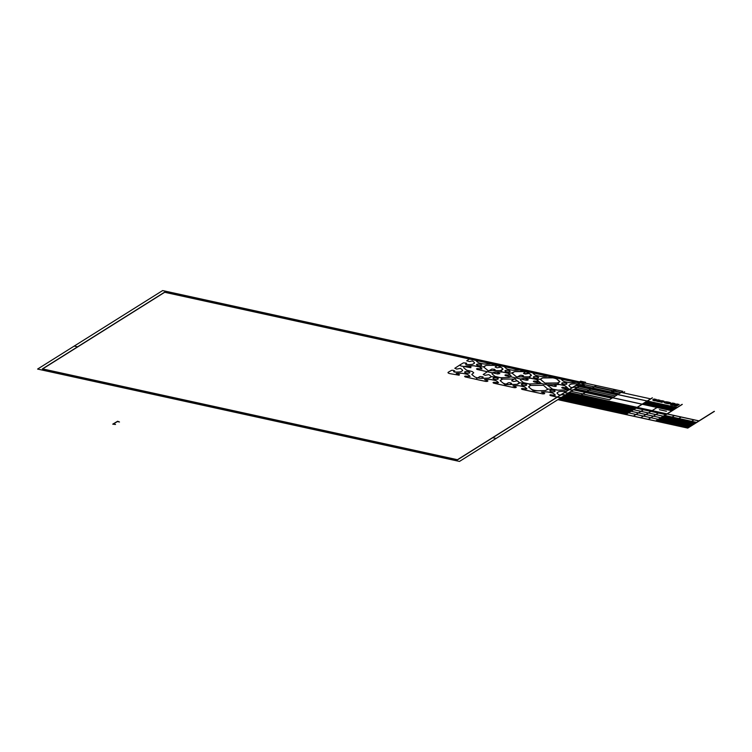 <?xml version="1.0" encoding="UTF-8"?>
<svg xmlns="http://www.w3.org/2000/svg" width="752" height="752" viewBox="0 0 752 752"><rect width="100%" height="100%" fill="white"/><g stroke="black" fill="none" stroke-linecap="round" stroke-linejoin="round"><path stroke-width="1.13" d="M298.995 320.427L297.501 321.367M433.876 351.222L435.361 350.282M310.332 428.772L311.826 427.841M496.104 438.435L492.551 437.664M584.511 382.937L162.629 290.573L37.6 369.063L459.481 461.427L584.511 382.937L622.863 391.331L609.468 399.744L571.116 391.341L584.511 382.937L582.64 382.608L584.511 382.937M579.472 383.088L164.688 292.284L42.638 368.912L457.423 459.716L579.472 383.088M579.726 383.088L164.585 292.199L42.385 368.912L457.526 459.801L579.726 383.088M173.966 398.917L175.451 397.987M77.766 346.86L74.213 346.08M615.418 396.003L577.066 387.609M615.766 390.589L613.641 390.119M613.82 391.811L611.686 391.35M613.632 397.122L575.28 388.728M617.204 394.885L578.852 386.49M618.99 393.757L580.638 385.362M620.776 392.638L582.424 384.244M611.846 398.25L573.494 389.846M583.919 383.313L583.091 382.627L585.93 383.247L583.919 383.313L581.531 384.808L584.379 385.428L581.992 386.923L576.314 385.673L578.692 384.178L581.531 384.808M580.666 381.743L584.219 382.514L579.801 382.279M585.554 382.279L583.467 383.586L578.495 382.505L580.582 381.189L585.554 382.279L583.467 383.586L578.495 382.505L580.582 381.189L585.554 382.279L583.467 383.586L578.495 382.505L580.582 381.189L585.554 382.279L583.467 383.586L578.495 382.505L580.582 381.189L585.554 382.279L583.467 383.586L578.495 382.505L580.582 381.189L585.554 382.279L583.467 383.586L578.495 382.505L580.582 381.189L585.554 382.279M583.232 382.655L580.958 382.157M584.671 382.289L581.315 382.862M583.082 381.941L579.717 382.514M580.845 382.345L579.501 382.467L580.845 382.345M580.939 382.43L584.511 382.336M584.37 382.42L580.817 381.649M581.428 382.768L582.593 382.035M583.796 382.777L580.253 382.007M580.224 382.373L582.932 382.965M583.825 382.411L581.117 381.819M543.461 385.287L530.489 385.428L528.581 386.885L533.018 390.57L534.522 390.899L545.36 390.561L548.471 389.047L557.909 390.166L568.738 389.837L569.377 389.433L564.94 385.757L559.131 384.375L557.74 383.238L559.808 381.49L555.371 377.814L542.399 377.955L540.491 379.412L544.927 383.097L546.431 383.426L557.899 382.956L559.798 381.762L557.27 383.088L544.927 383.097L557.899 382.956L559.808 381.49L555.371 377.814L542.399 377.955L540.491 379.412L544.927 383.097L540.491 379.412L542.399 377.955L540.434 379.187L536.608 379.375L530.48 378.209L524.276 378.406A6.185 1.852 -174.2 0 0 520.91 380.521L523.448 382.627L529.023 383.962L530.555 385.203L528.581 386.885L531.119 388.991A6.185 1.852 -174.2 0 0 539.156 390.758L545.36 390.561L548.471 389.047L557.909 390.166L564.113 389.978A6.185 1.852 -174.2 0 0 567.478 387.863L564.94 385.757L559.131 384.375L557.74 383.238L559.808 381.49L557.26 379.384A6.185 1.852 -174.2 0 0 549.233 377.626L543.029 377.824L540.011 379.271L536.026 379.318L530.48 378.209L524.276 378.406A6.185 1.852 -174.2 0 0 520.91 380.521L523.448 382.627L529.023 383.962L530.555 385.203L528.581 386.885L531.119 388.991A6.185 1.852 -174.2 0 0 539.156 390.758L545.36 390.561L547.888 389.235L543.461 385.287M548.058 384.77L547.428 385.165L552.485 389.094L557.909 390.166L564.113 389.978A6.185 1.852 -174.2 0 0 567.478 387.863L564.94 385.757L559.779 384.516L548.058 384.77M540.331 383.614L540.961 383.219L536.524 379.534L530.724 378.153L529.323 377.015L531.391 375.276L528.853 373.171A6.185 1.852 -174.2 0 0 520.816 371.413L514.612 371.601L511.595 373.048L507.619 373.095L502.073 371.996L495.869 372.184A6.185 1.852 -174.2 0 0 492.504 374.299L495.042 376.404L500.616 377.739L502.148 378.989L500.174 380.672L502.712 382.777A6.185 1.852 -174.2 0 0 510.749 384.535L516.953 384.338L520.064 382.824L529.493 383.952L540.331 383.614M488.593 370.99L483.207 374.505L485.134 375.295L488.791 374.637A19.345 5.781 -174.2 0 1 490.943 376.395A3.093 0.921 -174.2 0 1 490.793 376.968L489.449 377.814A3.093 0.921 -174.2 0 1 488.17 378.143A19.345 5.781 -174.2 0 1 482.963 378.294L481.994 377.861L483.16 377.128L482.756 376.79L479.955 376.545L476.683 378.463A3.093 0.921 -174.2 0 0 478.366 379.863L485.848 381.443L487.343 381.396L487.475 380.709L484.589 379.638L487.888 381.048L485.848 381.443L465.215 376.931L464.614 376.414L465.159 376.075L470.085 376.47A19.345 5.781 -174.2 0 0 467.979 374.703A3.093 0.921 -174.2 0 0 466.513 374.176L463.307 373.481A3.093 0.921 -174.2 0 0 461.361 373.255A19.345 5.781 -174.2 0 0 456.182 373.424L459.068 374.487L459.481 374.834L458.936 375.173L449.959 373.641A3.093 0.921 -174.2 0 1 448.277 372.24L451.538 370.332L453.042 370.285L454.753 370.915L453.588 371.648L454.556 372.071A19.345 5.781 -174.2 0 0 459.754 371.92A3.093 0.921 -174.2 0 0 461.042 371.601L462.386 370.755A3.093 0.921 -174.2 0 0 462.527 370.181A19.345 5.781 -174.2 0 0 460.384 368.414L456.727 369.072L454.8 368.283L460.186 364.767A3.093 0.921 -174.2 0 0 461.869 366.168L470.846 367.7L470.968 367.014L468.082 365.951A19.345 5.781 -174.2 0 1 473.271 365.782A3.093 0.921 -174.2 0 1 475.208 365.998L478.422 366.703A3.093 0.921 -174.2 0 1 479.889 367.23A19.345 5.781 -174.2 0 1 481.994 368.988L477.069 368.602L476.524 368.941L477.125 369.448L490.219 372.372L497.758 373.97L499.798 373.575L496.499 372.165A19.345 5.781 -174.2 0 1 501.678 371.996A3.093 0.921 -174.2 0 1 503.624 372.221L506.829 372.926A3.093 0.921 -174.2 0 1 508.296 373.443A19.345 5.781 -174.2 0 1 510.401 375.21L505.476 374.816L504.93 375.163L505.532 375.671L526.165 380.192L527.66 380.136L528.205 379.798L527.791 379.45L524.905 378.388L528.205 379.798L526.165 380.192L518.683 378.604A3.093 0.921 -174.2 0 1 517 377.213L511.623 380.719L513.541 381.518L517.207 380.86A19.345 5.781 -174.2 0 1 519.35 382.618A3.093 0.921 -174.2 0 1 519.2 383.191L517.855 384.037A3.093 0.921 -174.2 0 1 516.577 384.357A19.345 5.781 -174.2 0 1 511.379 384.516L510.411 384.084L511.576 383.351L509.865 382.721L508.361 382.768L505.09 384.686A3.093 0.921 -174.2 0 0 506.782 386.086L514.265 387.665L516.295 387.271L512.996 385.861A19.345 5.781 -174.2 0 1 518.184 385.691A19.345 5.781 -174.2 0 0 512.996 385.861A19.345 5.781 -174.2 0 1 518.184 385.691A3.093 0.921 -174.2 0 1 520.121 385.917A3.093 0.921 -174.2 0 0 518.184 385.691A3.093 0.921 -174.2 0 1 520.121 385.917L523.336 386.622A3.093 0.921 -174.2 0 1 524.802 387.139A3.093 0.921 -174.2 0 0 523.336 386.622A3.093 0.921 -174.2 0 1 524.802 387.139A19.345 5.781 -174.2 0 1 526.898 388.906A19.345 5.781 -174.2 0 0 524.802 387.139A19.345 5.781 -174.2 0 1 526.898 388.906L521.982 388.511L521.437 388.859L522.038 389.367L535.123 392.29L522.038 389.367L542.671 393.879L544.711 393.493L541.412 392.083A19.345 5.781 -174.2 0 1 546.591 391.914A19.345 5.781 -174.2 0 0 541.412 392.083A19.345 5.781 -174.2 0 1 546.591 391.914A3.093 0.921 -174.2 0 1 548.537 392.13A3.093 0.921 -174.2 0 0 546.591 391.914A3.093 0.921 -174.2 0 1 548.537 392.13L551.742 392.835A3.093 0.921 -174.2 0 1 553.209 393.362A3.093 0.921 -174.2 0 0 551.742 392.835A3.093 0.921 -174.2 0 1 553.209 393.362A19.345 5.781 -174.2 0 1 555.314 395.129A19.345 5.781 -174.2 0 0 553.209 393.362A19.345 5.781 -174.2 0 1 555.314 395.129L549.844 395.073L557.796 397.253A3.093 0.921 -174.2 0 0 561.913 397.122L564.855 395.138L564.235 394.631L559.281 394.997A19.345 5.781 -174.2 0 1 557.129 393.24A19.345 5.781 -174.2 0 0 559.281 394.997A19.345 5.781 -174.2 0 1 557.129 393.24A3.093 0.921 -174.2 0 1 557.279 392.666L558.623 391.82L557.279 392.666A3.093 0.921 -174.2 0 0 557.129 393.24A3.093 0.921 -174.2 0 1 557.279 392.666L558.623 391.82A3.093 0.921 -174.2 0 1 559.902 391.501A3.093 0.921 -174.2 0 0 558.623 391.82A3.093 0.921 -174.2 0 1 559.902 391.501A19.345 5.781 -174.2 0 1 565.109 391.341A19.345 5.781 -174.2 0 0 559.902 391.501A19.345 5.781 -174.2 0 1 565.109 391.341L566.068 391.773L565.109 391.341L566.068 391.773L564.902 392.506L565.316 392.845L568.117 393.089L573.823 389.649L576.765 387.665L576.145 387.148L571.182 387.524A19.345 5.781 -174.2 0 1 569.038 385.767A19.345 5.781 -174.2 0 0 571.182 387.524A19.345 5.781 -174.2 0 1 569.038 385.767A19.345 5.781 -174.2 0 0 571.182 387.524A19.345 5.781 -174.2 0 1 569.038 385.767A3.093 0.921 -174.2 0 1 569.179 385.193A3.093 0.921 -174.2 0 0 569.038 385.767A3.093 0.921 -174.2 0 1 569.179 385.193A3.093 0.921 -174.2 0 0 569.038 385.767A3.093 0.921 -174.2 0 1 569.179 385.193L570.533 384.347A3.093 0.921 -174.2 0 1 571.811 384.018A3.093 0.921 -174.2 0 0 570.533 384.347A3.093 0.921 -174.2 0 1 571.811 384.018A3.093 0.921 -174.2 0 0 570.533 384.347A3.093 0.921 -174.2 0 1 571.811 384.018A19.345 5.781 -174.2 0 1 577.01 383.868A19.345 5.781 -174.2 0 0 571.811 384.018A19.345 5.781 -174.2 0 1 577.01 383.868A19.345 5.781 -174.2 0 0 571.811 384.018A19.345 5.781 -174.2 0 1 577.01 383.868L577.978 384.3L577.01 383.868L577.978 384.3L577.01 383.868L577.978 384.3L576.812 385.033L577.226 385.372L580.027 385.616L583.289 383.699A3.093 0.921 -174.2 0 0 581.606 382.298L572.629 380.766L572.507 381.452L575.393 382.524A19.345 5.781 -174.2 0 1 570.204 382.693A19.345 5.781 -174.2 0 0 575.393 382.524A19.345 5.781 -174.2 0 1 570.204 382.693A19.345 5.781 -174.2 0 0 575.393 382.524A19.345 5.781 -174.2 0 1 570.204 382.693A3.093 0.921 -174.2 0 1 568.268 382.467L565.053 381.762A3.093 0.921 -174.2 0 1 563.586 381.245A3.093 0.921 -174.2 0 0 565.053 381.762L568.268 382.467A3.093 0.921 -174.2 0 0 570.204 382.693A3.093 0.921 -174.2 0 1 568.268 382.467L565.053 381.762A3.093 0.921 -174.2 0 1 563.586 381.245A3.093 0.921 -174.2 0 0 565.053 381.762L568.268 382.467A3.093 0.921 -174.2 0 0 570.204 382.693A3.093 0.921 -174.2 0 1 568.268 382.467L565.053 381.762A3.093 0.921 -174.2 0 1 563.586 381.245A19.345 5.781 -174.2 0 1 561.481 379.478A19.345 5.781 -174.2 0 0 563.586 381.245A19.345 5.781 -174.2 0 1 561.481 379.478A19.345 5.781 -174.2 0 0 563.586 381.245A19.345 5.781 -174.2 0 1 561.481 379.478L566.952 379.525L558.943 377.335L545.717 374.496L543.677 374.891L546.977 376.301A19.345 5.781 -174.2 0 1 541.797 376.47A19.345 5.781 -174.2 0 0 546.977 376.301A19.345 5.781 -174.2 0 1 541.797 376.47A19.345 5.781 -174.2 0 0 546.977 376.301A19.345 5.781 -174.2 0 1 541.797 376.47A3.093 0.921 -174.2 0 1 539.851 376.244L536.646 375.539A3.093 0.921 -174.2 0 1 535.18 375.022A3.093 0.921 -174.2 0 0 536.646 375.539L539.851 376.244A3.093 0.921 -174.2 0 0 541.797 376.47A3.093 0.921 -174.2 0 1 539.851 376.244L536.646 375.539A3.093 0.921 -174.2 0 1 535.18 375.022A3.093 0.921 -174.2 0 0 536.646 375.539L539.851 376.244A3.093 0.921 -174.2 0 0 541.797 376.47A3.093 0.921 -174.2 0 1 539.851 376.244L536.646 375.539A3.093 0.921 -174.2 0 1 535.18 375.022A19.345 5.781 -174.2 0 1 533.074 373.255A19.345 5.781 -174.2 0 0 535.18 375.022A19.345 5.781 -174.2 0 1 533.074 373.255A19.345 5.781 -174.2 0 0 535.18 375.022A19.345 5.781 -174.2 0 1 533.074 373.255L538 373.65L538.545 373.302L537.943 372.795L524.793 369.862L515.816 368.33L515.27 368.668L515.684 369.016L518.57 370.078A19.345 5.781 -174.2 0 1 513.39 370.247A19.345 5.781 -174.2 0 0 518.57 370.078A19.345 5.781 -174.2 0 1 513.39 370.247A3.093 0.921 -174.2 0 1 511.445 370.031L508.239 369.326A3.093 0.921 -174.2 0 1 506.773 368.8A3.093 0.921 -174.2 0 0 508.239 369.326L511.445 370.031A3.093 0.921 -174.2 0 0 513.39 370.247A3.093 0.921 -174.2 0 1 511.445 370.031L508.239 369.326A3.093 0.921 -174.2 0 1 506.773 368.8A19.345 5.781 -174.2 0 1 504.667 367.042A19.345 5.781 -174.2 0 0 506.773 368.8A19.345 5.781 -174.2 0 1 504.667 367.042L510.129 367.089L502.186 364.908A3.093 0.921 -174.2 0 0 498.068 365.04L495.117 367.023L497.044 367.822L500.7 367.164A19.345 5.781 -174.2 0 1 502.844 368.922A3.093 0.921 -174.2 0 1 502.703 369.495L501.358 370.341A3.093 0.921 -174.2 0 1 500.071 370.67A19.345 5.781 -174.2 0 1 494.872 370.821L493.904 370.388L495.07 369.655L494.656 369.317L491.855 369.072L488.593 370.99M505.118 370.595A2.632 0.79 -174.2 0 0 507.863 371.939A2.632 0.79 -174.2 0 0 509.621 370.839A2.632 0.79 -174.2 0 0 505.118 370.595A2.632 0.79 -174.2 0 0 507.863 371.939A2.632 0.79 -174.2 0 0 509.621 370.839A2.632 0.79 -174.2 0 0 505.118 370.595A2.632 0.79 -174.2 0 0 507.863 371.939A2.632 0.79 -174.2 0 0 509.621 370.839A2.632 0.79 -174.2 0 0 505.118 370.595M533.525 376.818A2.632 0.79 -174.2 0 0 536.27 378.162A2.632 0.79 -174.2 0 0 538.028 377.062A2.632 0.79 -174.2 0 0 533.525 376.818A2.632 0.79 -174.2 0 0 536.27 378.162A2.632 0.79 -174.2 0 0 538.028 377.062A2.632 0.79 -174.2 0 0 533.525 376.818A2.632 0.79 -174.2 0 0 536.27 378.162A2.632 0.79 -174.2 0 0 538.028 377.062A2.632 0.79 -174.2 0 0 533.525 376.818A2.632 0.79 -174.2 0 0 536.27 378.162A2.632 0.79 -174.2 0 0 538.028 377.062A2.632 0.79 -174.2 0 0 533.525 376.818A2.632 0.79 -174.2 0 0 536.27 378.162A2.632 0.79 -174.2 0 0 538.028 377.062A2.632 0.79 -174.2 0 0 533.525 376.818M561.941 383.031A2.632 0.79 -174.2 0 0 564.686 384.375A2.632 0.79 -174.2 0 0 566.435 383.276A2.632 0.79 -174.2 0 0 561.941 383.031A2.632 0.79 -174.2 0 0 564.686 384.375A2.632 0.79 -174.2 0 0 566.435 383.276A2.632 0.79 -174.2 0 0 561.941 383.031A2.632 0.79 -174.2 0 0 564.686 384.375A2.632 0.79 -174.2 0 0 566.435 383.276A2.632 0.79 -174.2 0 0 561.941 383.031A2.632 0.79 -174.2 0 0 564.686 384.375A2.632 0.79 -174.2 0 0 566.435 383.276A2.632 0.79 -174.2 0 0 561.941 383.031A2.632 0.79 -174.2 0 0 564.686 384.375A2.632 0.79 -174.2 0 0 566.435 383.276A2.632 0.79 -174.2 0 0 561.941 383.031M497.363 382.871L498.491 382.683A19.345 5.781 -174.2 0 0 496.386 380.926A3.093 0.921 -174.2 0 0 494.919 380.399L491.714 379.694A3.093 0.921 -174.2 0 0 489.768 379.469A19.345 5.781 -174.2 0 0 484.589 379.638A19.345 5.781 -174.2 0 1 489.768 379.469A3.093 0.921 -174.2 0 1 491.714 379.694L494.919 380.399A3.093 0.921 -174.2 0 1 496.386 380.926A19.345 5.781 -174.2 0 1 498.491 382.683L493.566 382.298L493.03 382.636L493.632 383.144L506.716 386.067L493.632 383.144L493.03 382.636L493.566 382.298L497.363 382.871M550.032 390.514A2.632 0.79 -174.2 0 0 552.776 391.848A2.632 0.79 -174.2 0 0 554.525 390.749A2.632 0.79 -174.2 0 0 550.032 390.514A2.632 0.79 -174.2 0 0 552.776 391.848A2.632 0.79 -174.2 0 0 554.525 390.749A2.632 0.79 -174.2 0 0 550.032 390.514A2.632 0.79 -174.2 0 0 552.776 391.848A2.632 0.79 -174.2 0 0 554.525 390.749A2.632 0.79 -174.2 0 0 550.032 390.514M521.625 384.291A2.632 0.79 -174.2 0 0 524.37 385.635A2.632 0.79 -174.2 0 0 526.118 384.535A2.632 0.79 -174.2 0 0 521.625 384.291A2.632 0.79 -174.2 0 0 524.37 385.635A2.632 0.79 -174.2 0 0 526.118 384.535A2.632 0.79 -174.2 0 0 521.625 384.291A2.632 0.79 -174.2 0 0 524.37 385.635A2.632 0.79 -174.2 0 0 526.118 384.535A2.632 0.79 -174.2 0 0 521.625 384.291M493.209 378.068A2.632 0.79 -174.2 0 0 495.953 379.412A2.632 0.79 -174.2 0 0 497.711 378.312A2.632 0.79 -174.2 0 0 493.209 378.068A2.632 0.79 -174.2 0 0 495.953 379.412A2.632 0.79 -174.2 0 0 497.711 378.312A2.632 0.79 -174.2 0 0 493.209 378.068M514.265 387.665L506.716 386.067L514.265 387.665L515.75 387.609L516.295 387.271L515.881 386.932L516.295 387.271L515.75 387.609L514.265 387.665M677.834 405.309L675.456 404.792M655.246 400.365L652.774 399.829M674.281 404.538L672.062 404.05M659.194 401.23L656.261 400.59M670.53 403.711L668.124 403.185M662.625 401.982L659.871 401.38M666.225 402.771L663.941 402.273M677.721 405.384L675.343 404.858M662.512 402.057L652.764 399.914M666.479 402.922L663.997 402.376M674.798 404.726L672.955 405.366L670.709 404.877L671.386 404.444L670.587 404.275L671.968 404.106L672.57 403.034L674.732 403.504L675.24 403.927L674.187 404.595L674.798 404.726L671.122 403.937M670.248 403.749L667.644 403.175M677.608 405.45L675.23 404.933M662.409 402.123L652.792 400.017M669.919 403.768L664.101 402.499M674.657 404.802L671.019 404.012M677.496 405.525L675.117 404.999M662.296 402.188L652.877 400.13M669.515 403.777L664.279 402.63M674.553 404.877L670.906 404.078M677.383 405.591L675.005 405.074M655.866 400.882L653.037 400.261M659.617 401.7L656.195 400.957M674.441 404.943L670.793 404.144M662.183 402.264L659.805 401.747M669.007 403.758L664.561 402.781M677.27 405.657L674.901 405.14M655.349 400.863L653.338 400.421M658.959 401.653L656.628 401.145M674.328 405.018L670.681 404.219M662.07 402.329L659.692 401.812M668.331 403.702L665.012 402.978M673.613 404.952L671.357 404.463M666.968 403.504L666.159 403.326M673.501 405.027L671.254 404.529M673.388 405.093L671.141 404.604M676.762 405.93L674.45 405.422M673.275 405.168L671.028 404.67M676.65 405.995L674.337 405.488M673.162 405.234L670.916 404.745M676.537 406.071L674.224 405.563M673.049 405.309L670.803 404.811M676.433 406.136L674.112 405.629M677.947 405.243L675.569 404.717M655.199 400.233L656.393 399.491L654.014 398.974L652.896 399.669A2.425 0.724 -174.2 0 0 653.497 400.487A2.425 0.724 -174.2 0 0 656.064 400.882A3.563 1.062 -174.2 0 0 659.852 401.709L661.976 402.386L663.96 401.145L661.581 400.628L660.5 401.305L659.034 401.023L660.162 400.318L657.784 399.791L656.599 400.543L652.821 399.744M674.394 404.463L672.175 403.974M659.025 401.098L656.543 400.553M670.756 403.664L668.434 403.157M662.738 401.916L660.265 401.371M666.14 402.658L663.931 402.17M678.06 405.168L675.681 404.651M655.283 400.186L652.905 399.669M674.506 404.397L672.288 403.909M659.053 401.013L656.675 400.487M670.934 403.608L663.978 402.094M662.85 401.841L660.463 401.324M678.163 405.102L675.794 404.576M655.396 400.111L653.018 399.594M674.619 404.322L672.401 403.833M659.166 400.938L656.787 400.421M671.066 403.542L664.072 402.019A1.842 0.555 -174.2 0 0 663.95 402.301A2.942 0.884 -174.2 0 0 664.383 402.687A4.033 1.203 -174.2 0 0 665.247 403.063A5.508 1.645 -174.2 0 0 666.554 403.42A5.508 1.645 -174.2 0 0 668.02 403.664A4.033 1.203 -174.2 0 0 669.327 403.768A2.942 0.884 -174.2 0 0 670.455 403.721A1.842 0.555 -174.2 0 0 671.057 403.551A1.842 0.555 -174.2 0 0 671.188 403.269A2.942 0.884 -174.2 0 0 670.746 402.875A4.033 1.203 -174.2 0 0 669.882 402.508A5.508 1.645 -174.2 0 0 668.575 402.151A5.508 1.645 -174.2 0 0 667.109 401.897A4.033 1.203 -174.2 0 0 665.811 401.794A2.942 0.884 -174.2 0 0 664.853 401.822L668.97 402.931L664.317 401.916A1.861 0.555 -174.2 0 0 664.072 402.019M662.963 401.775L660.585 401.248M678.276 405.027L675.898 404.51M655.5 400.045L653.131 399.528M674.732 404.256L672.514 403.768M659.278 400.872L656.9 400.346M671.151 403.467L664.204 401.953M663.076 401.7L660.698 401.183M678.389 404.961L676.01 404.444M655.612 399.979L653.234 399.453M674.835 404.181L672.617 403.702M659.391 400.797L657.013 400.28M671.198 403.382L668.979 402.903M663.189 401.634L660.811 401.107M678.501 404.886L676.123 404.369M655.725 399.904L653.347 399.387M674.948 404.115L672.645 403.608M659.504 400.731L657.126 400.214M671.198 403.288L668.96 402.799M663.302 401.559L660.923 401.042M678.614 404.82L676.236 404.303M655.838 399.838L653.46 399.312M675.061 404.04L672.476 403.476M659.617 400.666L657.239 400.139M671.132 403.185L668.857 402.687M663.405 401.493L661.036 400.976M667.052 402.292L664.89 401.822M678.727 404.755L676.349 404.228M655.951 399.763L653.573 399.246M675.174 403.974L672.138 403.307M659.72 400.59L657.342 400.073M671.028 403.063L668.556 402.527M663.518 401.418L661.14 400.901M667.579 402.311L665.229 401.794M678.84 404.679L676.462 404.162M656.064 399.697L653.685 399.171M675.277 403.899L672.25 403.241M659.833 400.525L657.455 399.998M670.84 402.931L665.633 401.794M663.631 401.352L661.252 400.835M678.953 404.614L676.574 404.087M656.176 399.622L653.798 399.105M675.315 403.815L672.363 403.166M659.946 400.449L657.568 399.932M670.558 402.771L666.14 401.803M663.743 401.286L661.365 400.76M679.056 404.538L676.687 404.021M656.289 399.556L653.911 399.03M675.24 403.702L672.467 403.1M660.059 400.384L657.68 399.857M670.088 402.574L666.836 401.859M663.856 401.211L661.478 400.694M676.838 405.883L674.074 405.657L676.838 405.883M679.159 404.473L676.781 403.956L674.807 405.196L677.185 405.723L679.159 404.473M668.537 403.138L666.131 402.611L668.537 403.138M666.451 411.241L659.429 409.699M640.779 417.745L662.211 404.294M619.827 413.158L631.135 406.061M675.785 408.402L645.959 401.869M674.6 409.144L644.765 402.621M633.325 416.119L644.633 409.013M648.233 419.381L659.551 412.284M566.829 394.039L634.744 408.909M564.329 395.599L632.253 410.47M629.753 412.04L561.838 397.169M627.262 413.609L559.338 398.739M695.29 423.216L565.579 394.819M692.799 424.786L563.079 396.389M690.298 426.346L560.588 397.949M694.04 423.996L662.08 417.003M691.549 425.566L659.589 418.573M689.048 427.136L657.088 420.133M663.151 422.643L674.459 415.546M669.9 424.128L681.209 417.022M682.684 426.92L693.993 419.823M623.023 392.817L624.658 391.783M650.715 398.88L594.606 386.594M665.811 414.662L568.061 393.258M664.608 409.107L669.665 405.93M673.407 409.896L643.571 403.363M714.4 411.372L687.76 428.095L557.871 399.66M687.836 428.048L557.946 399.613M714.221 411.335L687.582 428.057M682.102 404.36L655.603 420.998M655.782 421.035L682.28 404.397M652.266 397.836L625.777 414.465M625.955 414.502L652.445 397.874M696.502 422.455L664.627 415.48M664.702 415.433L696.578 422.408M569.217 392.535L698.928 420.932M699.003 420.885L569.292 392.488M574.265 389.367L671.931 410.752M671.997 410.705L574.34 389.32M676.997 407.565L579.341 386.18M579.416 386.133L677.073 407.518M596.157 385.55L581.014 395.054M581.193 395.091L596.336 385.588M553.312 384.601L556.198 385.673L553.312 384.601A19.345 5.781 -174.2 0 1 558.501 384.432A19.345 5.781 -174.2 0 0 553.312 384.601M537.68 381.621L538.808 381.433A19.345 5.781 -174.2 0 0 536.702 379.666A3.093 0.921 -174.2 0 0 535.236 379.14L532.031 378.444A3.093 0.921 -174.2 0 0 530.085 378.218A19.345 5.781 -174.2 0 0 524.905 378.388A19.345 5.781 -174.2 0 1 530.085 378.218A3.093 0.921 -174.2 0 1 532.031 378.444L535.236 379.14A3.093 0.921 -174.2 0 1 536.702 379.666A19.345 5.781 -174.2 0 1 538.808 381.433L533.882 381.038L533.347 381.377L533.948 381.894L547.033 384.817L533.948 381.894L533.347 381.377L533.882 381.038L537.68 381.621M465.497 364.165L466.466 364.598A19.345 5.781 -174.2 0 0 471.664 364.447A3.093 0.921 -174.2 0 0 472.942 364.118L474.296 363.282A3.093 0.921 -174.2 0 0 474.437 362.708A19.345 5.781 -174.2 0 0 472.294 360.941L469.643 361.571L472.294 360.941A19.345 5.781 -174.2 0 1 474.437 362.708A3.093 0.921 -174.2 0 1 474.296 363.282L472.942 364.118A3.093 0.921 -174.2 0 1 471.664 364.447A19.345 5.781 -174.2 0 1 466.466 364.598L465.497 364.165L466.663 363.432L466.249 363.094L463.448 362.849L460.186 364.767L463.448 362.849L466.249 363.094L466.663 363.432L465.497 364.165M477.388 360.631L476.26 360.819A19.345 5.781 -174.2 0 0 478.357 362.586A3.093 0.921 -174.2 0 0 479.823 363.103L483.038 363.808A3.093 0.921 -174.2 0 0 484.974 364.034A19.345 5.781 -174.2 0 0 490.163 363.865L487.277 362.793L490.163 363.865A19.345 5.781 -174.2 0 1 484.974 364.034A3.093 0.921 -174.2 0 1 483.038 363.808L479.823 363.103A3.093 0.921 -174.2 0 1 478.357 362.586A19.345 5.781 -174.2 0 1 476.26 360.819L481.722 360.866L473.769 358.695A3.093 0.921 -174.2 0 0 469.652 358.817L466.71 360.81L469.643 361.571L466.71 360.81L469.652 358.817A3.093 0.921 -174.2 0 1 473.769 358.695L481.12 360.358L481.722 360.866L481.177 361.204L477.388 360.631M566.087 387.835L567.215 387.647A19.345 5.781 -174.2 0 0 565.119 385.889A3.093 0.921 -174.2 0 0 563.652 385.362L560.437 384.657A3.093 0.921 -174.2 0 0 558.501 384.432A3.093 0.921 -174.2 0 1 560.437 384.657L563.652 385.362A3.093 0.921 -174.2 0 1 565.119 385.889A19.345 5.781 -174.2 0 1 567.215 387.647L561.753 387.6L569.706 389.771A3.093 0.921 -174.2 0 0 573.823 389.649L576.765 387.665L573.832 386.904L576.765 387.665L573.823 389.649L576.765 387.665L576.145 387.148L576.765 387.665L573.823 389.649A3.093 0.921 -174.2 0 1 569.706 389.771L562.355 388.107L561.753 387.6L562.299 387.261L566.087 387.835M476.712 364.372A2.632 0.79 -174.2 0 0 479.456 365.716A2.632 0.79 -174.2 0 0 481.205 364.617A2.632 0.79 -174.2 0 0 476.712 364.372A2.632 0.79 -174.2 0 0 479.456 365.716A2.632 0.79 -174.2 0 0 481.205 364.617A2.632 0.79 -174.2 0 0 476.712 364.372M574.124 380.719L572.629 380.766L572.507 381.452L572.629 380.766L574.124 380.719L581.606 382.298A3.093 0.921 -174.2 0 1 583.289 383.699A3.093 0.921 -174.2 0 0 581.606 382.298L572.629 380.766L581.606 382.298A3.093 0.921 -174.2 0 1 583.289 383.699A3.093 0.921 -174.2 0 0 581.606 382.298L574.124 380.719M566.952 379.525L545.717 374.496L543.677 374.891L545.717 374.496L566.35 379.017L558.943 377.335L566.35 379.017L566.952 379.525L566.406 379.863L562.618 379.29L566.406 379.863L566.952 379.525L566.35 379.017L566.952 379.525L566.406 379.863L562.618 379.29L566.952 379.525M538.545 373.302L517.31 368.283L515.816 368.33L515.27 368.668L515.684 369.016L515.27 368.668L515.816 368.33L517.31 368.283L530.592 371.131A3.093 0.921 -174.2 0 0 526.475 371.262L523.524 373.246L525.451 374.035L529.107 373.377L524.153 373.753L523.524 373.246L526.475 371.262A3.093 0.921 -174.2 0 1 530.592 371.131L537.943 372.795L538.545 373.302L538 373.65L534.211 373.067L538 373.65L538.545 373.302L537.943 372.795L538.545 373.302L538 373.65L534.211 373.067L538.545 373.302M510.129 367.089L488.894 362.06L486.864 362.455L488.894 362.06L509.527 366.581L510.129 367.089L509.593 367.427L505.795 366.854L510.129 367.089M578.523 385.654L576.812 385.033L577.978 384.3L576.812 385.033L577.226 385.372L580.027 385.616L583.289 383.699L580.027 385.616L583.289 383.699L580.027 385.616L577.226 385.372L576.812 385.033L577.978 384.3L576.812 385.033L577.226 385.372L580.027 385.616L578.523 385.654M554.581 386.406L556.076 386.359L556.198 385.673L556.076 386.359L554.581 386.406L547.033 384.817L554.581 386.406M516.521 376.874L528.863 376.865L531.391 375.276L526.955 371.591L514.612 371.601L512.084 373.189L516.521 376.874L528.863 376.865L531.391 375.276L526.955 371.591L514.612 371.601L512.084 373.189L516.521 376.874M488.104 370.651L500.447 370.642L502.985 369.053L498.548 365.378L486.206 365.378L483.668 366.976L488.104 370.651M474.305 376.555A6.185 1.852 -174.2 0 0 482.342 378.312L488.546 378.124L491.658 376.611L501.086 377.73L507.29 377.542A6.185 1.852 -174.2 0 0 510.655 375.427L508.117 373.321L502.317 371.939L500.917 370.792L502.985 369.053L500.447 366.948A6.185 1.852 -174.2 0 0 492.41 365.19L486.206 365.378L483.188 366.835L479.203 366.873L473.666 365.773L467.462 365.97A6.185 1.852 -174.2 0 0 464.087 368.085L466.635 370.191L472.209 371.516L473.741 372.766L471.767 374.449L474.305 376.555M515.054 379.074L502.712 379.074L500.174 380.672L504.611 384.347L506.115 384.676L516.953 384.338L519.482 382.749L515.054 379.074M557.796 397.253A3.093 0.921 -174.2 0 0 561.913 397.122L564.855 395.138L561.932 394.377L564.855 395.138L561.913 397.122A3.093 0.921 -174.2 0 1 557.796 397.253L550.445 395.58L557.796 397.253M542.671 393.879L535.123 392.29L542.671 393.879L544.166 393.832L544.711 393.493L544.298 393.146L544.711 393.493L544.166 393.832L542.671 393.879M568.117 393.089L571.388 391.172L568.117 393.089L565.316 392.845L564.902 392.506L566.068 391.773L564.902 392.506L565.316 392.845L568.117 393.089M521.437 388.859L525.77 389.094L521.982 388.511L521.437 388.859L522.038 389.367L521.437 388.859M549.844 395.073L554.177 395.308L550.389 394.734L549.844 395.073L550.445 395.58L549.844 395.073M464.802 371.855A2.632 0.79 -174.2 0 0 467.547 373.199A2.632 0.79 -174.2 0 0 469.304 372.09A2.632 0.79 -174.2 0 0 464.802 371.855M559.798 381.762L557.26 379.384A6.185 1.852 -174.2 0 0 549.233 377.626L542.399 377.955L555.371 377.814L559.798 381.762M522.311 376.611L523.279 377.043A19.345 5.781 -174.2 0 0 528.487 376.884A3.093 0.921 -174.2 0 0 529.765 376.564L531.109 375.718A3.093 0.921 -174.2 0 0 531.26 375.145A19.345 5.781 -174.2 0 0 529.107 373.377A19.345 5.781 -174.2 0 1 531.26 375.145A3.093 0.921 -174.2 0 1 531.109 375.718L529.765 376.564A3.093 0.921 -174.2 0 1 528.487 376.884A19.345 5.781 -174.2 0 1 523.279 377.043L522.311 376.611L523.477 375.878L521.775 375.248L520.271 375.295L517 377.213L520.271 375.295L523.072 375.53L523.477 375.878L522.311 376.611M117.622 421.252L112.753 424.156L115.526 424.485L113.524 424.006L115.385 422.774L117.293 421.581L119.493 421.994L117.622 421.252"/></g></svg>
